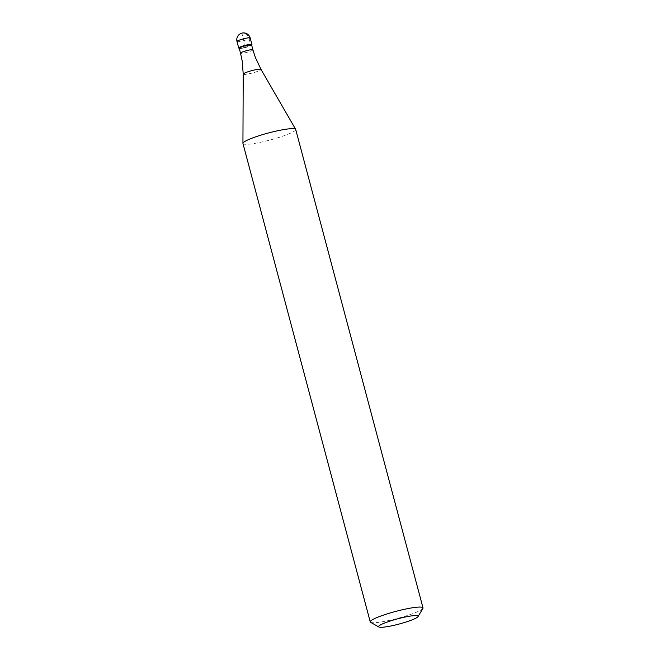 <?xml version="1.0" encoding="UTF-8"?>
<svg xmlns="http://www.w3.org/2000/svg" width="660" height="660" viewBox="0 0 660 660"><rect width="100%" height="100%" fill="white"/><g stroke="black" fill="none" stroke-linecap="round" stroke-linejoin="round"><path stroke-width="0.49" stroke-dasharray="3.3 2.47" d="M251.922 44.509A6.823 0.899 -14.9 0 1 248.572 46.233A6.823 0.899 -14.9 0 1 241.725 47.99A6.823 0.899 -14.9 0 1 238.73 48.015M239.233 48.304A6.41 0.85 165.1 0 0 239.316 48.403A6.41 0.85 165.1 0 0 242.047 48.279A6.41 0.85 165.1 0 0 251.6 45.127A6.41 0.85 165.1 0 0 251.633 45.004M238.821 48.122A6.823 0.899 165.1 0 0 241.725 47.99A6.823 0.899 165.1 0 0 251.897 44.641M242.954 143.492A27.291 3.613 165.1 0 0 254.925 143.36A27.291 3.613 165.1 0 0 282.315 136.331A27.291 3.613 165.1 0 0 295.705 129.451M422.895 608.404A27.291 3.613 -14.9 0 1 382.222 621.786A27.291 3.613 -14.9 0 1 370.615 622.322M249.117 38.791L250.858 45.334L245.33 46.266L241.849 33.19A6.823 5.536 -115.6 0 1 249.117 38.791M236.998 41.481A6.823 0.899 165.1 0 0 239.984 41.448A6.823 0.899 165.1 0 0 246.832 39.691A6.823 0.899 165.1 0 0 250.181 37.975M252.92 49.855A6.41 0.85 -14.9 0 1 249.769 51.472A6.41 0.85 -14.9 0 1 243.334 53.122A6.41 0.85 -14.9 0 1 240.52 53.155M243.226 74.126A9.207 1.221 165.1 0 0 247.261 74.126A9.207 1.221 165.1 0 0 256.641 71.709A9.207 1.221 165.1 0 0 260.997 69.399"/><path stroke-width="0.99" d="M238.73 48.015A6.823 0.899 -14.9 0 1 242.08 46.299A6.823 0.899 -14.9 0 1 248.927 44.542A6.823 0.899 -14.9 0 1 251.922 44.509L250.181 37.975A6.823 0.899 165.1 0 0 247.186 38.008A6.823 0.899 165.1 0 0 240.339 39.765A6.823 0.899 165.1 0 0 236.998 41.481L238.73 48.015M248.82 45.037A6.41 0.85 165.1 0 0 242.385 46.687A6.41 0.85 165.1 0 0 239.233 48.304L240.52 53.155A6.41 0.85 -14.9 0 1 243.672 51.538A6.41 0.85 -14.9 0 1 250.107 49.888A6.41 0.85 -14.9 0 1 252.92 49.855L251.633 45.004A6.41 0.85 165.1 0 0 248.82 45.037M251.641 45.061L251.897 44.641A6.823 0.899 165.1 0 0 248.927 44.542A6.823 0.899 165.1 0 0 241.709 46.431A6.823 0.899 165.1 0 0 238.821 48.122L239.25 48.361M423.002 607.876L295.705 129.451A27.291 3.613 165.1 0 0 295.655 129.335A27.291 3.613 165.1 0 0 283.734 129.583A27.291 3.613 165.1 0 0 256.757 136.471A27.291 3.613 165.1 0 0 242.938 143.36A27.291 3.613 165.1 0 0 242.954 143.492L370.252 621.918A27.291 3.613 -14.9 0 1 383.65 615.038A27.291 3.613 -14.9 0 1 411.04 608.009A27.291 3.613 -14.9 0 1 423.002 607.876A27.291 3.613 -14.9 0 1 422.895 608.404L418.069 616.564A20.468 2.706 -14.9 0 1 387.56 626.604A20.468 2.706 -14.9 0 1 378.856 627A20.468 2.706 -14.9 0 1 387.502 621.934A20.468 2.706 -14.9 0 1 409.175 616.267A20.468 2.706 -14.9 0 1 418.069 616.564M378.856 627L370.615 622.322A27.291 3.613 -14.9 0 1 370.252 621.918M252.92 49.855L255.395 57.569L260.997 69.399A9.207 1.221 165.1 0 0 256.979 69.481A9.207 1.221 165.1 0 0 247.888 71.8A9.207 1.221 165.1 0 0 243.226 74.126L242.938 143.36M250.181 37.975A6.823 6.823 0 0 0 242.451 33A6.823 6.823 0 0 0 236.998 41.481M240.52 53.155L242.212 61.075L243.226 74.126M260.997 69.399L295.655 129.335"/></g></svg>
